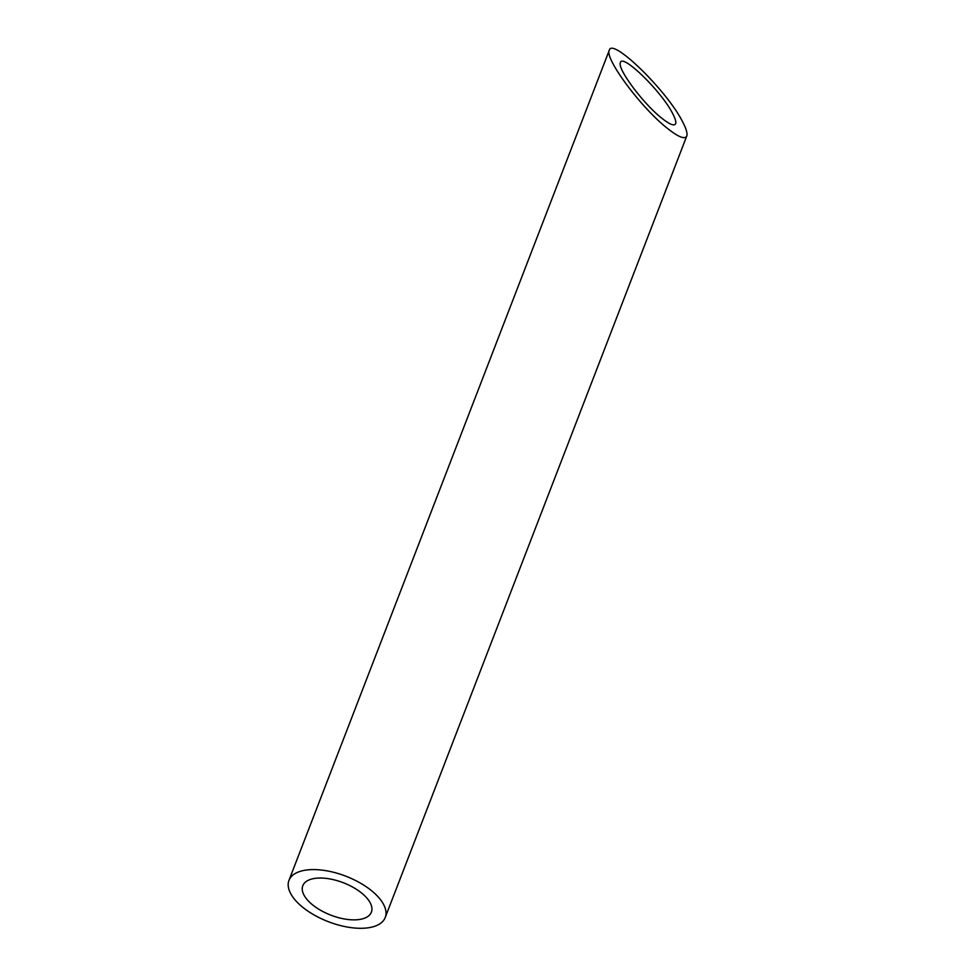 <?xml version="1.0" encoding="UTF-8"?>
<svg xmlns="http://www.w3.org/2000/svg" width="976" height="976" viewBox="0 0 976 976"><rect width="100%" height="100%" fill="white"/><g stroke="black" fill="none" stroke-linecap="round" stroke-linejoin="round"><path stroke-width="1.46" d="M361.596 919.075A36.746 17.361 -158.9 0 0 371.38 912.182A36.746 17.361 -158.9 0 0 343.345 882.743A36.746 17.361 -158.9 0 0 302.804 885.72A36.746 17.361 -158.9 0 0 320.823 910.425A36.746 17.361 -158.9 0 0 361.596 919.075M661.142 117.693C669.402 124.355 674.233 126.368 675.624 123.732C676.258 121.878 675.233 118.401 672.525 113.301C661.301 91.158 622.273 53.192 620.419 62.598C616.966 68.259 642.537 102.858 661.142 117.693M371.478 927.2A51.582 24.376 -158.9 0 0 385.215 917.513A51.582 24.376 -158.9 0 0 345.87 876.204A51.582 24.376 -158.9 0 0 288.969 880.376A51.582 24.376 -158.9 0 0 314.26 915.049A51.582 24.376 -158.9 0 0 371.478 927.2M666.449 127.6C678.027 136.933 684.798 139.763 686.75 136.054C687.653 133.468 686.213 128.588 682.407 121.414C666.657 90.353 611.879 37.051 609.28 50.276C604.437 58.206 640.329 106.762 666.449 127.6M609.28 50.276L288.969 880.376M686.75 136.054L385.215 917.513"/></g></svg>
